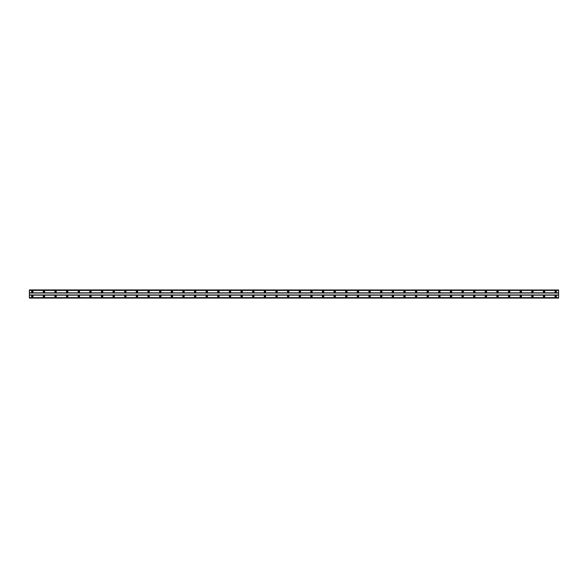 <?xml version="1.0" encoding="UTF-8"?>
<svg xmlns="http://www.w3.org/2000/svg" width="588" height="588" viewBox="0 0 588 588"><rect width="100%" height="100%" fill="white"/><g stroke="black" fill="none" stroke-linecap="round" stroke-linejoin="round"><path stroke-width="0.88" d="M32.311 292.111A0.434 0.434 0 0 1 31.87 291.677A0.434 0.434 0 0 1 32.311 291.236A0.434 0.434 0 0 1 32.744 291.677A0.434 0.434 0 0 1 32.311 292.111M555.689 292.111A0.434 0.434 0 0 1 555.256 291.677A0.434 0.434 0 0 1 555.689 291.236A0.434 0.434 0 0 1 556.13 291.677A0.434 0.434 0 0 1 555.689 292.111M544.062 292.111A0.434 0.434 0 0 1 543.628 291.677A0.434 0.434 0 0 1 544.062 291.236A0.434 0.434 0 0 1 544.495 291.677A0.434 0.434 0 0 1 544.062 292.111M532.434 292.111A0.434 0.434 0 0 1 531.993 291.677A0.434 0.434 0 0 1 532.434 291.236A0.434 0.434 0 0 1 532.868 291.677A0.434 0.434 0 0 1 532.434 292.111M520.799 292.111A0.434 0.434 0 0 1 520.365 291.677A0.434 0.434 0 0 1 520.799 291.236A0.434 0.434 0 0 1 521.233 291.677A0.434 0.434 0 0 1 520.799 292.111M509.171 292.111A0.434 0.434 0 0 1 508.73 291.677A0.434 0.434 0 0 1 509.171 291.236A0.434 0.434 0 0 1 509.605 291.677A0.434 0.434 0 0 1 509.171 292.111M497.536 292.111A0.434 0.434 0 0 1 497.103 291.677A0.434 0.434 0 0 1 497.536 291.236A0.434 0.434 0 0 1 497.977 291.677A0.434 0.434 0 0 1 497.536 292.111M485.909 292.111A0.434 0.434 0 0 1 485.475 291.677A0.434 0.434 0 0 1 485.909 291.236A0.434 0.434 0 0 1 486.342 291.677A0.434 0.434 0 0 1 485.909 292.111M474.273 292.111A0.434 0.434 0 0 1 473.84 291.677A0.434 0.434 0 0 1 474.273 291.236A0.434 0.434 0 0 1 474.714 291.677A0.434 0.434 0 0 1 474.273 292.111M462.646 292.111A0.434 0.434 0 0 1 462.212 291.677A0.434 0.434 0 0 1 462.646 291.236A0.434 0.434 0 0 1 463.079 291.677A0.434 0.434 0 0 1 462.646 292.111M451.018 292.111A0.434 0.434 0 0 1 450.577 291.677A0.434 0.434 0 0 1 451.018 291.236A0.434 0.434 0 0 1 451.452 291.677A0.434 0.434 0 0 1 451.018 292.111M439.383 292.111A0.434 0.434 0 0 1 438.949 291.677A0.434 0.434 0 0 1 439.383 291.236A0.434 0.434 0 0 1 439.824 291.677A0.434 0.434 0 0 1 439.383 292.111M427.755 292.111A0.434 0.434 0 0 1 427.314 291.677A0.434 0.434 0 0 1 427.755 291.236A0.434 0.434 0 0 1 428.189 291.677A0.434 0.434 0 0 1 427.755 292.111M416.12 292.111A0.434 0.434 0 0 1 415.687 291.677A0.434 0.434 0 0 1 416.12 291.236A0.434 0.434 0 0 1 416.561 291.677A0.434 0.434 0 0 1 416.12 292.111M404.493 292.111A0.434 0.434 0 0 1 404.059 291.677A0.434 0.434 0 0 1 404.493 291.236A0.434 0.434 0 0 1 404.926 291.677A0.434 0.434 0 0 1 404.493 292.111M392.865 292.111A0.434 0.434 0 0 1 392.424 291.677A0.434 0.434 0 0 1 392.865 291.236A0.434 0.434 0 0 1 393.298 291.677A0.434 0.434 0 0 1 392.865 292.111M381.23 292.111A0.434 0.434 0 0 1 380.796 291.677A0.434 0.434 0 0 1 381.23 291.236A0.434 0.434 0 0 1 381.663 291.677A0.434 0.434 0 0 1 381.23 292.111M369.602 292.111A0.434 0.434 0 0 1 369.161 291.677A0.434 0.434 0 0 1 369.602 291.236A0.434 0.434 0 0 1 370.036 291.677A0.434 0.434 0 0 1 369.602 292.111M357.967 292.111A0.434 0.434 0 0 1 357.533 291.677A0.434 0.434 0 0 1 357.967 291.236A0.434 0.434 0 0 1 358.408 291.677A0.434 0.434 0 0 1 357.967 292.111M346.339 292.111A0.434 0.434 0 0 1 345.906 291.677A0.434 0.434 0 0 1 346.339 291.236A0.434 0.434 0 0 1 346.773 291.677A0.434 0.434 0 0 1 346.339 292.111M334.704 292.111A0.434 0.434 0 0 1 334.271 291.677A0.434 0.434 0 0 1 334.704 291.236A0.434 0.434 0 0 1 335.145 291.677A0.434 0.434 0 0 1 334.704 292.111M323.077 292.111A0.434 0.434 0 0 1 322.643 291.677A0.434 0.434 0 0 1 323.077 291.236A0.434 0.434 0 0 1 323.51 291.677A0.434 0.434 0 0 1 323.077 292.111M311.449 292.111A0.434 0.434 0 0 1 311.008 291.677A0.434 0.434 0 0 1 311.449 291.236A0.434 0.434 0 0 1 311.883 291.677A0.434 0.434 0 0 1 311.449 292.111M299.814 292.111A0.434 0.434 0 0 1 299.38 291.677A0.434 0.434 0 0 1 299.814 291.236A0.434 0.434 0 0 1 300.255 291.677A0.434 0.434 0 0 1 299.814 292.111M288.186 292.111A0.434 0.434 0 0 1 287.745 291.677A0.434 0.434 0 0 1 288.186 291.236A0.434 0.434 0 0 1 288.62 291.677A0.434 0.434 0 0 1 288.186 292.111M276.551 292.111A0.434 0.434 0 0 1 276.117 291.677A0.434 0.434 0 0 1 276.551 291.236A0.434 0.434 0 0 1 276.992 291.677A0.434 0.434 0 0 1 276.551 292.111M264.923 292.111A0.434 0.434 0 0 1 264.49 291.677A0.434 0.434 0 0 1 264.923 291.236A0.434 0.434 0 0 1 265.357 291.677A0.434 0.434 0 0 1 264.923 292.111M253.296 292.111A0.434 0.434 0 0 1 252.855 291.677A0.434 0.434 0 0 1 253.296 291.236A0.434 0.434 0 0 1 253.729 291.677A0.434 0.434 0 0 1 253.296 292.111M241.661 292.111A0.434 0.434 0 0 1 241.227 291.677A0.434 0.434 0 0 1 241.661 291.236A0.434 0.434 0 0 1 242.094 291.677A0.434 0.434 0 0 1 241.661 292.111M230.033 292.111A0.434 0.434 0 0 1 229.592 291.677A0.434 0.434 0 0 1 230.033 291.236A0.434 0.434 0 0 1 230.467 291.677A0.434 0.434 0 0 1 230.033 292.111M218.398 292.111A0.434 0.434 0 0 1 217.964 291.677A0.434 0.434 0 0 1 218.398 291.236A0.434 0.434 0 0 1 218.839 291.677A0.434 0.434 0 0 1 218.398 292.111M206.77 292.111A0.434 0.434 0 0 1 206.337 291.677A0.434 0.434 0 0 1 206.77 291.236A0.434 0.434 0 0 1 207.204 291.677A0.434 0.434 0 0 1 206.77 292.111M195.135 292.111A0.434 0.434 0 0 1 194.701 291.677A0.434 0.434 0 0 1 195.135 291.236A0.434 0.434 0 0 1 195.576 291.677A0.434 0.434 0 0 1 195.135 292.111M183.507 292.111A0.434 0.434 0 0 1 183.074 291.677A0.434 0.434 0 0 1 183.507 291.236A0.434 0.434 0 0 1 183.941 291.677A0.434 0.434 0 0 1 183.507 292.111M171.88 292.111A0.434 0.434 0 0 1 171.439 291.677A0.434 0.434 0 0 1 171.88 291.236A0.434 0.434 0 0 1 172.313 291.677A0.434 0.434 0 0 1 171.88 292.111M160.245 292.111A0.434 0.434 0 0 1 159.811 291.677A0.434 0.434 0 0 1 160.245 291.236A0.434 0.434 0 0 1 160.686 291.677A0.434 0.434 0 0 1 160.245 292.111M148.617 292.111A0.434 0.434 0 0 1 148.176 291.677A0.434 0.434 0 0 1 148.617 291.236A0.434 0.434 0 0 1 149.051 291.677A0.434 0.434 0 0 1 148.617 292.111M136.982 292.111A0.434 0.434 0 0 1 136.548 291.677A0.434 0.434 0 0 1 136.982 291.236A0.434 0.434 0 0 1 137.423 291.677A0.434 0.434 0 0 1 136.982 292.111M125.354 292.111A0.434 0.434 0 0 1 124.921 291.677A0.434 0.434 0 0 1 125.354 291.236A0.434 0.434 0 0 1 125.788 291.677A0.434 0.434 0 0 1 125.354 292.111M113.727 292.111A0.434 0.434 0 0 1 113.286 291.677A0.434 0.434 0 0 1 113.727 291.236A0.434 0.434 0 0 1 114.16 291.677A0.434 0.434 0 0 1 113.727 292.111M102.091 292.111A0.434 0.434 0 0 1 101.658 291.677A0.434 0.434 0 0 1 102.091 291.236A0.434 0.434 0 0 1 102.525 291.677A0.434 0.434 0 0 1 102.091 292.111M90.464 292.111A0.434 0.434 0 0 1 90.023 291.677A0.434 0.434 0 0 1 90.464 291.236A0.434 0.434 0 0 1 90.897 291.677A0.434 0.434 0 0 1 90.464 292.111M78.829 292.111A0.434 0.434 0 0 1 78.395 291.677A0.434 0.434 0 0 1 78.829 291.236A0.434 0.434 0 0 1 79.27 291.677A0.434 0.434 0 0 1 78.829 292.111M67.201 292.111A0.434 0.434 0 0 1 66.767 291.677A0.434 0.434 0 0 1 67.201 291.236A0.434 0.434 0 0 1 67.635 291.677A0.434 0.434 0 0 1 67.201 292.111M55.566 292.111A0.434 0.434 0 0 1 55.132 291.677A0.434 0.434 0 0 1 55.566 291.236A0.434 0.434 0 0 1 56.007 291.677A0.434 0.434 0 0 1 55.566 292.111M43.938 292.111A0.434 0.434 0 0 1 43.505 291.677A0.434 0.434 0 0 1 43.938 291.236A0.434 0.434 0 0 1 44.372 291.677A0.434 0.434 0 0 1 43.938 292.111M32.311 295.602A0.728 0.728 0 0 0 31.583 296.323A0.728 0.728 0 0 0 32.311 297.05A0.728 0.728 0 0 0 33.038 296.323A0.728 0.728 0 0 0 32.311 295.602M555.689 295.602A0.728 0.728 0 0 0 554.962 296.323A0.728 0.728 0 0 0 555.689 297.05A0.728 0.728 0 0 0 556.417 296.323A0.728 0.728 0 0 0 555.689 295.602M544.062 295.602A0.728 0.728 0 0 0 543.334 296.323A0.728 0.728 0 0 0 544.062 297.05A0.728 0.728 0 0 0 544.789 296.323A0.728 0.728 0 0 0 544.062 295.602M532.434 295.602A0.728 0.728 0 0 0 531.706 296.323A0.728 0.728 0 0 0 532.434 297.05A0.728 0.728 0 0 0 533.154 296.323A0.728 0.728 0 0 0 532.434 295.602M520.799 295.602A0.728 0.728 0 0 0 520.071 296.323A0.728 0.728 0 0 0 520.799 297.05A0.728 0.728 0 0 0 521.527 296.323A0.728 0.728 0 0 0 520.799 295.602M509.171 295.602A0.728 0.728 0 0 0 508.444 296.323A0.728 0.728 0 0 0 509.171 297.05A0.728 0.728 0 0 0 509.899 296.323A0.728 0.728 0 0 0 509.171 295.602M497.536 295.602A0.728 0.728 0 0 0 496.809 296.323A0.728 0.728 0 0 0 497.536 297.05A0.728 0.728 0 0 0 498.264 296.323A0.728 0.728 0 0 0 497.536 295.602M485.909 295.602A0.728 0.728 0 0 0 485.181 296.323A0.728 0.728 0 0 0 485.909 297.05A0.728 0.728 0 0 0 486.636 296.323A0.728 0.728 0 0 0 485.909 295.602M474.273 295.602A0.728 0.728 0 0 0 473.553 296.323A0.728 0.728 0 0 0 474.273 297.05A0.728 0.728 0 0 0 475.001 296.323A0.728 0.728 0 0 0 474.273 295.602M462.646 295.602A0.728 0.728 0 0 0 461.918 296.323A0.728 0.728 0 0 0 462.646 297.05A0.728 0.728 0 0 0 463.373 296.323A0.728 0.728 0 0 0 462.646 295.602M451.018 295.602A0.728 0.728 0 0 0 450.29 296.323A0.728 0.728 0 0 0 451.018 297.05A0.728 0.728 0 0 0 451.746 296.323A0.728 0.728 0 0 0 451.018 295.602M439.383 295.602A0.728 0.728 0 0 0 438.655 296.323A0.728 0.728 0 0 0 439.383 297.05A0.728 0.728 0 0 0 440.111 296.323A0.728 0.728 0 0 0 439.383 295.602M427.755 295.602A0.728 0.728 0 0 0 427.028 296.323A0.728 0.728 0 0 0 427.755 297.05A0.728 0.728 0 0 0 428.483 296.323A0.728 0.728 0 0 0 427.755 295.602M416.12 295.602A0.728 0.728 0 0 0 415.393 296.323A0.728 0.728 0 0 0 416.12 297.05A0.728 0.728 0 0 0 416.848 296.323A0.728 0.728 0 0 0 416.12 295.602M404.493 295.602A0.728 0.728 0 0 0 403.765 296.323A0.728 0.728 0 0 0 404.493 297.05A0.728 0.728 0 0 0 405.22 296.323A0.728 0.728 0 0 0 404.493 295.602M392.865 295.602A0.728 0.728 0 0 0 392.137 296.323A0.728 0.728 0 0 0 392.865 297.05A0.728 0.728 0 0 0 393.585 296.323A0.728 0.728 0 0 0 392.865 295.602M381.23 295.602A0.728 0.728 0 0 0 380.502 296.323A0.728 0.728 0 0 0 381.23 297.05A0.728 0.728 0 0 0 381.957 296.323A0.728 0.728 0 0 0 381.23 295.602M369.602 295.602A0.728 0.728 0 0 0 368.874 296.323A0.728 0.728 0 0 0 369.602 297.05A0.728 0.728 0 0 0 370.33 296.323A0.728 0.728 0 0 0 369.602 295.602M357.967 295.602A0.728 0.728 0 0 0 357.239 296.323A0.728 0.728 0 0 0 357.967 297.05A0.728 0.728 0 0 0 358.695 296.323A0.728 0.728 0 0 0 357.967 295.602M346.339 295.602A0.728 0.728 0 0 0 345.612 296.323A0.728 0.728 0 0 0 346.339 297.05A0.728 0.728 0 0 0 347.067 296.323A0.728 0.728 0 0 0 346.339 295.602M334.704 295.602A0.728 0.728 0 0 0 333.984 296.323A0.728 0.728 0 0 0 334.704 297.05A0.728 0.728 0 0 0 335.432 296.323A0.728 0.728 0 0 0 334.704 295.602M323.077 295.602A0.728 0.728 0 0 0 322.349 296.323A0.728 0.728 0 0 0 323.077 297.05A0.728 0.728 0 0 0 323.804 296.323A0.728 0.728 0 0 0 323.077 295.602M311.449 295.602A0.728 0.728 0 0 0 310.721 296.323A0.728 0.728 0 0 0 311.449 297.05A0.728 0.728 0 0 0 312.177 296.323A0.728 0.728 0 0 0 311.449 295.602M299.814 295.602A0.728 0.728 0 0 0 299.086 296.323A0.728 0.728 0 0 0 299.814 297.05A0.728 0.728 0 0 0 300.541 296.323A0.728 0.728 0 0 0 299.814 295.602M288.186 295.602A0.728 0.728 0 0 0 287.459 296.323A0.728 0.728 0 0 0 288.186 297.05A0.728 0.728 0 0 0 288.914 296.323A0.728 0.728 0 0 0 288.186 295.602M276.551 295.602A0.728 0.728 0 0 0 275.823 296.323A0.728 0.728 0 0 0 276.551 297.05A0.728 0.728 0 0 0 277.279 296.323A0.728 0.728 0 0 0 276.551 295.602M264.923 295.602A0.728 0.728 0 0 0 264.196 296.323A0.728 0.728 0 0 0 264.923 297.05A0.728 0.728 0 0 0 265.651 296.323A0.728 0.728 0 0 0 264.923 295.602M253.296 295.602A0.728 0.728 0 0 0 252.568 296.323A0.728 0.728 0 0 0 253.296 297.05A0.728 0.728 0 0 0 254.016 296.323A0.728 0.728 0 0 0 253.296 295.602M241.661 295.602A0.728 0.728 0 0 0 240.933 296.323A0.728 0.728 0 0 0 241.661 297.05A0.728 0.728 0 0 0 242.388 296.323A0.728 0.728 0 0 0 241.661 295.602M230.033 295.602A0.728 0.728 0 0 0 229.305 296.323A0.728 0.728 0 0 0 230.033 297.05A0.728 0.728 0 0 0 230.761 296.323A0.728 0.728 0 0 0 230.033 295.602M218.398 295.602A0.728 0.728 0 0 0 217.67 296.323A0.728 0.728 0 0 0 218.398 297.05A0.728 0.728 0 0 0 219.126 296.323A0.728 0.728 0 0 0 218.398 295.602M206.77 295.602A0.728 0.728 0 0 0 206.043 296.323A0.728 0.728 0 0 0 206.77 297.05A0.728 0.728 0 0 0 207.498 296.323A0.728 0.728 0 0 0 206.77 295.602M195.135 295.602A0.728 0.728 0 0 0 194.415 296.323A0.728 0.728 0 0 0 195.135 297.05A0.728 0.728 0 0 0 195.863 296.323A0.728 0.728 0 0 0 195.135 295.602M183.507 295.602A0.728 0.728 0 0 0 182.78 296.323A0.728 0.728 0 0 0 183.507 297.05A0.728 0.728 0 0 0 184.235 296.323A0.728 0.728 0 0 0 183.507 295.602M171.88 295.602A0.728 0.728 0 0 0 171.152 296.323A0.728 0.728 0 0 0 171.88 297.05A0.728 0.728 0 0 0 172.607 296.323A0.728 0.728 0 0 0 171.88 295.602M160.245 295.602A0.728 0.728 0 0 0 159.517 296.323A0.728 0.728 0 0 0 160.245 297.05A0.728 0.728 0 0 0 160.972 296.323A0.728 0.728 0 0 0 160.245 295.602M148.617 295.602A0.728 0.728 0 0 0 147.889 296.323A0.728 0.728 0 0 0 148.617 297.05A0.728 0.728 0 0 0 149.345 296.323A0.728 0.728 0 0 0 148.617 295.602M136.982 295.602A0.728 0.728 0 0 0 136.254 296.323A0.728 0.728 0 0 0 136.982 297.05A0.728 0.728 0 0 0 137.71 296.323A0.728 0.728 0 0 0 136.982 295.602M125.354 295.602A0.728 0.728 0 0 0 124.627 296.323A0.728 0.728 0 0 0 125.354 297.05A0.728 0.728 0 0 0 126.082 296.323A0.728 0.728 0 0 0 125.354 295.602M113.727 295.602A0.728 0.728 0 0 0 112.999 296.323A0.728 0.728 0 0 0 113.727 297.05A0.728 0.728 0 0 0 114.447 296.323A0.728 0.728 0 0 0 113.727 295.602M102.091 295.602A0.728 0.728 0 0 0 101.364 296.323A0.728 0.728 0 0 0 102.091 297.05A0.728 0.728 0 0 0 102.819 296.323A0.728 0.728 0 0 0 102.091 295.602M90.464 295.602A0.728 0.728 0 0 0 89.736 296.323A0.728 0.728 0 0 0 90.464 297.05A0.728 0.728 0 0 0 91.191 296.323A0.728 0.728 0 0 0 90.464 295.602M78.829 295.602A0.728 0.728 0 0 0 78.101 296.323A0.728 0.728 0 0 0 78.829 297.05A0.728 0.728 0 0 0 79.556 296.323A0.728 0.728 0 0 0 78.829 295.602M67.201 295.602A0.728 0.728 0 0 0 66.473 296.323A0.728 0.728 0 0 0 67.201 297.05A0.728 0.728 0 0 0 67.929 296.323A0.728 0.728 0 0 0 67.201 295.602M55.566 295.602A0.728 0.728 0 0 0 54.846 296.323A0.728 0.728 0 0 0 55.566 297.05A0.728 0.728 0 0 0 56.294 296.323A0.728 0.728 0 0 0 55.566 295.602M43.938 295.602A0.728 0.728 0 0 0 43.211 296.323A0.728 0.728 0 0 0 43.938 297.05A0.728 0.728 0 0 0 44.666 296.323A0.728 0.728 0 0 0 43.938 295.602M32.311 290.95A0.728 0.728 0 0 0 31.583 291.677A0.728 0.728 0 0 0 32.311 292.398A0.728 0.728 0 0 0 33.038 291.677A0.728 0.728 0 0 0 32.311 290.95M555.689 290.95A0.728 0.728 0 0 0 554.962 291.677A0.728 0.728 0 0 0 555.689 292.398A0.728 0.728 0 0 0 556.417 291.677A0.728 0.728 0 0 0 555.689 290.95M544.062 290.95A0.728 0.728 0 0 0 543.334 291.677A0.728 0.728 0 0 0 544.062 292.398A0.728 0.728 0 0 0 544.789 291.677A0.728 0.728 0 0 0 544.062 290.95M532.434 290.95A0.728 0.728 0 0 0 531.706 291.677A0.728 0.728 0 0 0 532.434 292.398A0.728 0.728 0 0 0 533.154 291.677A0.728 0.728 0 0 0 532.434 290.95M520.799 290.95A0.728 0.728 0 0 0 520.071 291.677A0.728 0.728 0 0 0 520.799 292.398A0.728 0.728 0 0 0 521.527 291.677A0.728 0.728 0 0 0 520.799 290.95M509.171 290.95A0.728 0.728 0 0 0 508.444 291.677A0.728 0.728 0 0 0 509.171 292.398A0.728 0.728 0 0 0 509.899 291.677A0.728 0.728 0 0 0 509.171 290.95M497.536 290.95A0.728 0.728 0 0 0 496.809 291.677A0.728 0.728 0 0 0 497.536 292.398A0.728 0.728 0 0 0 498.264 291.677A0.728 0.728 0 0 0 497.536 290.95M485.909 290.95A0.728 0.728 0 0 0 485.181 291.677A0.728 0.728 0 0 0 485.909 292.398A0.728 0.728 0 0 0 486.636 291.677A0.728 0.728 0 0 0 485.909 290.95M474.273 290.95A0.728 0.728 0 0 0 473.553 291.677A0.728 0.728 0 0 0 474.273 292.398A0.728 0.728 0 0 0 475.001 291.677A0.728 0.728 0 0 0 474.273 290.95M462.646 290.95A0.728 0.728 0 0 0 461.918 291.677A0.728 0.728 0 0 0 462.646 292.398A0.728 0.728 0 0 0 463.373 291.677A0.728 0.728 0 0 0 462.646 290.95M451.018 290.95A0.728 0.728 0 0 0 450.29 291.677A0.728 0.728 0 0 0 451.018 292.398A0.728 0.728 0 0 0 451.746 291.677A0.728 0.728 0 0 0 451.018 290.95M439.383 290.95A0.728 0.728 0 0 0 438.655 291.677A0.728 0.728 0 0 0 439.383 292.398A0.728 0.728 0 0 0 440.111 291.677A0.728 0.728 0 0 0 439.383 290.95M427.755 290.95A0.728 0.728 0 0 0 427.028 291.677A0.728 0.728 0 0 0 427.755 292.398A0.728 0.728 0 0 0 428.483 291.677A0.728 0.728 0 0 0 427.755 290.95M416.12 290.95A0.728 0.728 0 0 0 415.393 291.677A0.728 0.728 0 0 0 416.12 292.398A0.728 0.728 0 0 0 416.848 291.677A0.728 0.728 0 0 0 416.12 290.95M404.493 290.95A0.728 0.728 0 0 0 403.765 291.677A0.728 0.728 0 0 0 404.493 292.398A0.728 0.728 0 0 0 405.22 291.677A0.728 0.728 0 0 0 404.493 290.95M392.865 290.95A0.728 0.728 0 0 0 392.137 291.677A0.728 0.728 0 0 0 392.865 292.398A0.728 0.728 0 0 0 393.585 291.677A0.728 0.728 0 0 0 392.865 290.95M381.23 290.95A0.728 0.728 0 0 0 380.502 291.677A0.728 0.728 0 0 0 381.23 292.398A0.728 0.728 0 0 0 381.957 291.677A0.728 0.728 0 0 0 381.23 290.95M369.602 290.95A0.728 0.728 0 0 0 368.874 291.677A0.728 0.728 0 0 0 369.602 292.398A0.728 0.728 0 0 0 370.33 291.677A0.728 0.728 0 0 0 369.602 290.95M357.967 290.95A0.728 0.728 0 0 0 357.239 291.677A0.728 0.728 0 0 0 357.967 292.398A0.728 0.728 0 0 0 358.695 291.677A0.728 0.728 0 0 0 357.967 290.95M346.339 290.95A0.728 0.728 0 0 0 345.612 291.677A0.728 0.728 0 0 0 346.339 292.398A0.728 0.728 0 0 0 347.067 291.677A0.728 0.728 0 0 0 346.339 290.95M334.704 290.95A0.728 0.728 0 0 0 333.984 291.677A0.728 0.728 0 0 0 334.704 292.398A0.728 0.728 0 0 0 335.432 291.677A0.728 0.728 0 0 0 334.704 290.95M323.077 290.95A0.728 0.728 0 0 0 322.349 291.677A0.728 0.728 0 0 0 323.077 292.398A0.728 0.728 0 0 0 323.804 291.677A0.728 0.728 0 0 0 323.077 290.95M311.449 290.95A0.728 0.728 0 0 0 310.721 291.677A0.728 0.728 0 0 0 311.449 292.398A0.728 0.728 0 0 0 312.177 291.677A0.728 0.728 0 0 0 311.449 290.95M299.814 290.95A0.728 0.728 0 0 0 299.086 291.677A0.728 0.728 0 0 0 299.814 292.398A0.728 0.728 0 0 0 300.541 291.677A0.728 0.728 0 0 0 299.814 290.95M288.186 290.95A0.728 0.728 0 0 0 287.459 291.677A0.728 0.728 0 0 0 288.186 292.398A0.728 0.728 0 0 0 288.914 291.677A0.728 0.728 0 0 0 288.186 290.95M276.551 290.95A0.728 0.728 0 0 0 275.823 291.677A0.728 0.728 0 0 0 276.551 292.398A0.728 0.728 0 0 0 277.279 291.677A0.728 0.728 0 0 0 276.551 290.95M264.923 290.95A0.728 0.728 0 0 0 264.196 291.677A0.728 0.728 0 0 0 264.923 292.398A0.728 0.728 0 0 0 265.651 291.677A0.728 0.728 0 0 0 264.923 290.95M253.296 290.95A0.728 0.728 0 0 0 252.568 291.677A0.728 0.728 0 0 0 253.296 292.398A0.728 0.728 0 0 0 254.016 291.677A0.728 0.728 0 0 0 253.296 290.95M241.661 290.95A0.728 0.728 0 0 0 240.933 291.677A0.728 0.728 0 0 0 241.661 292.398A0.728 0.728 0 0 0 242.388 291.677A0.728 0.728 0 0 0 241.661 290.95M230.033 290.95A0.728 0.728 0 0 0 229.305 291.677A0.728 0.728 0 0 0 230.033 292.398A0.728 0.728 0 0 0 230.761 291.677A0.728 0.728 0 0 0 230.033 290.95M218.398 290.95A0.728 0.728 0 0 0 217.67 291.677A0.728 0.728 0 0 0 218.398 292.398A0.728 0.728 0 0 0 219.126 291.677A0.728 0.728 0 0 0 218.398 290.95M206.77 290.95A0.728 0.728 0 0 0 206.043 291.677A0.728 0.728 0 0 0 206.77 292.398A0.728 0.728 0 0 0 207.498 291.677A0.728 0.728 0 0 0 206.77 290.95M195.135 290.95A0.728 0.728 0 0 0 194.415 291.677A0.728 0.728 0 0 0 195.135 292.398A0.728 0.728 0 0 0 195.863 291.677A0.728 0.728 0 0 0 195.135 290.95M183.507 290.95A0.728 0.728 0 0 0 182.78 291.677A0.728 0.728 0 0 0 183.507 292.398A0.728 0.728 0 0 0 184.235 291.677A0.728 0.728 0 0 0 183.507 290.95M171.88 290.95A0.728 0.728 0 0 0 171.152 291.677A0.728 0.728 0 0 0 171.88 292.398A0.728 0.728 0 0 0 172.607 291.677A0.728 0.728 0 0 0 171.88 290.95M160.245 290.95A0.728 0.728 0 0 0 159.517 291.677A0.728 0.728 0 0 0 160.245 292.398A0.728 0.728 0 0 0 160.972 291.677A0.728 0.728 0 0 0 160.245 290.95M148.617 290.95A0.728 0.728 0 0 0 147.889 291.677A0.728 0.728 0 0 0 148.617 292.398A0.728 0.728 0 0 0 149.345 291.677A0.728 0.728 0 0 0 148.617 290.95M136.982 290.95A0.728 0.728 0 0 0 136.254 291.677A0.728 0.728 0 0 0 136.982 292.398A0.728 0.728 0 0 0 137.71 291.677A0.728 0.728 0 0 0 136.982 290.95M125.354 290.95A0.728 0.728 0 0 0 124.627 291.677A0.728 0.728 0 0 0 125.354 292.398A0.728 0.728 0 0 0 126.082 291.677A0.728 0.728 0 0 0 125.354 290.95M113.727 290.95A0.728 0.728 0 0 0 112.999 291.677A0.728 0.728 0 0 0 113.727 292.398A0.728 0.728 0 0 0 114.447 291.677A0.728 0.728 0 0 0 113.727 290.95M102.091 290.95A0.728 0.728 0 0 0 101.364 291.677A0.728 0.728 0 0 0 102.091 292.398A0.728 0.728 0 0 0 102.819 291.677A0.728 0.728 0 0 0 102.091 290.95M90.464 290.95A0.728 0.728 0 0 0 89.736 291.677A0.728 0.728 0 0 0 90.464 292.398A0.728 0.728 0 0 0 91.191 291.677A0.728 0.728 0 0 0 90.464 290.95M78.829 290.95A0.728 0.728 0 0 0 78.101 291.677A0.728 0.728 0 0 0 78.829 292.398A0.728 0.728 0 0 0 79.556 291.677A0.728 0.728 0 0 0 78.829 290.95M67.201 290.95A0.728 0.728 0 0 0 66.473 291.677A0.728 0.728 0 0 0 67.201 292.398A0.728 0.728 0 0 0 67.929 291.677A0.728 0.728 0 0 0 67.201 290.95M55.566 290.95A0.728 0.728 0 0 0 54.846 291.677A0.728 0.728 0 0 0 55.566 292.398A0.728 0.728 0 0 0 56.294 291.677A0.728 0.728 0 0 0 55.566 290.95M43.938 290.95A0.728 0.728 0 0 0 43.211 291.677A0.728 0.728 0 0 0 43.938 292.398A0.728 0.728 0 0 0 44.666 291.677A0.728 0.728 0 0 0 43.938 290.95M32.311 296.764A0.434 0.434 0 0 1 31.87 296.323A0.434 0.434 0 0 1 32.311 295.889A0.434 0.434 0 0 1 32.744 296.323A0.434 0.434 0 0 1 32.311 296.764M555.689 296.764A0.434 0.434 0 0 1 555.256 296.323A0.434 0.434 0 0 1 555.689 295.889A0.434 0.434 0 0 1 556.13 296.323A0.434 0.434 0 0 1 555.689 296.764M544.062 296.764A0.434 0.434 0 0 1 543.628 296.323A0.434 0.434 0 0 1 544.062 295.889A0.434 0.434 0 0 1 544.495 296.323A0.434 0.434 0 0 1 544.062 296.764M532.434 296.764A0.434 0.434 0 0 1 531.993 296.323A0.434 0.434 0 0 1 532.434 295.889A0.434 0.434 0 0 1 532.868 296.323A0.434 0.434 0 0 1 532.434 296.764M520.799 296.764A0.434 0.434 0 0 1 520.365 296.323A0.434 0.434 0 0 1 520.799 295.889A0.434 0.434 0 0 1 521.233 296.323A0.434 0.434 0 0 1 520.799 296.764M509.171 296.764A0.434 0.434 0 0 1 508.73 296.323A0.434 0.434 0 0 1 509.171 295.889A0.434 0.434 0 0 1 509.605 296.323A0.434 0.434 0 0 1 509.171 296.764M497.536 296.764A0.434 0.434 0 0 1 497.103 296.323A0.434 0.434 0 0 1 497.536 295.889A0.434 0.434 0 0 1 497.977 296.323A0.434 0.434 0 0 1 497.536 296.764M485.909 296.764A0.434 0.434 0 0 1 485.475 296.323A0.434 0.434 0 0 1 485.909 295.889A0.434 0.434 0 0 1 486.342 296.323A0.434 0.434 0 0 1 485.909 296.764M474.273 296.764A0.434 0.434 0 0 1 473.84 296.323A0.434 0.434 0 0 1 474.273 295.889A0.434 0.434 0 0 1 474.714 296.323A0.434 0.434 0 0 1 474.273 296.764M462.646 296.764A0.434 0.434 0 0 1 462.212 296.323A0.434 0.434 0 0 1 462.646 295.889A0.434 0.434 0 0 1 463.079 296.323A0.434 0.434 0 0 1 462.646 296.764M451.018 296.764A0.434 0.434 0 0 1 450.577 296.323A0.434 0.434 0 0 1 451.018 295.889A0.434 0.434 0 0 1 451.452 296.323A0.434 0.434 0 0 1 451.018 296.764M439.383 296.764A0.434 0.434 0 0 1 438.949 296.323A0.434 0.434 0 0 1 439.383 295.889A0.434 0.434 0 0 1 439.824 296.323A0.434 0.434 0 0 1 439.383 296.764M427.755 296.764A0.434 0.434 0 0 1 427.314 296.323A0.434 0.434 0 0 1 427.755 295.889A0.434 0.434 0 0 1 428.189 296.323A0.434 0.434 0 0 1 427.755 296.764M416.12 296.764A0.434 0.434 0 0 1 415.687 296.323A0.434 0.434 0 0 1 416.12 295.889A0.434 0.434 0 0 1 416.561 296.323A0.434 0.434 0 0 1 416.12 296.764M404.493 296.764A0.434 0.434 0 0 1 404.059 296.323A0.434 0.434 0 0 1 404.493 295.889A0.434 0.434 0 0 1 404.926 296.323A0.434 0.434 0 0 1 404.493 296.764M392.865 296.764A0.434 0.434 0 0 1 392.424 296.323A0.434 0.434 0 0 1 392.865 295.889A0.434 0.434 0 0 1 393.298 296.323A0.434 0.434 0 0 1 392.865 296.764M381.23 296.764A0.434 0.434 0 0 1 380.796 296.323A0.434 0.434 0 0 1 381.23 295.889A0.434 0.434 0 0 1 381.663 296.323A0.434 0.434 0 0 1 381.23 296.764M369.602 296.764A0.434 0.434 0 0 1 369.161 296.323A0.434 0.434 0 0 1 369.602 295.889A0.434 0.434 0 0 1 370.036 296.323A0.434 0.434 0 0 1 369.602 296.764M357.967 296.764A0.434 0.434 0 0 1 357.533 296.323A0.434 0.434 0 0 1 357.967 295.889A0.434 0.434 0 0 1 358.408 296.323A0.434 0.434 0 0 1 357.967 296.764M346.339 296.764A0.434 0.434 0 0 1 345.906 296.323A0.434 0.434 0 0 1 346.339 295.889A0.434 0.434 0 0 1 346.773 296.323A0.434 0.434 0 0 1 346.339 296.764M334.704 296.764A0.434 0.434 0 0 1 334.271 296.323A0.434 0.434 0 0 1 334.704 295.889A0.434 0.434 0 0 1 335.145 296.323A0.434 0.434 0 0 1 334.704 296.764M323.077 296.764A0.434 0.434 0 0 1 322.643 296.323A0.434 0.434 0 0 1 323.077 295.889A0.434 0.434 0 0 1 323.51 296.323A0.434 0.434 0 0 1 323.077 296.764M311.449 296.764A0.434 0.434 0 0 1 311.008 296.323A0.434 0.434 0 0 1 311.449 295.889A0.434 0.434 0 0 1 311.883 296.323A0.434 0.434 0 0 1 311.449 296.764M299.814 296.764A0.434 0.434 0 0 1 299.38 296.323A0.434 0.434 0 0 1 299.814 295.889A0.434 0.434 0 0 1 300.255 296.323A0.434 0.434 0 0 1 299.814 296.764M288.186 296.764A0.434 0.434 0 0 1 287.745 296.323A0.434 0.434 0 0 1 288.186 295.889A0.434 0.434 0 0 1 288.62 296.323A0.434 0.434 0 0 1 288.186 296.764M276.551 296.764A0.434 0.434 0 0 1 276.117 296.323A0.434 0.434 0 0 1 276.551 295.889A0.434 0.434 0 0 1 276.992 296.323A0.434 0.434 0 0 1 276.551 296.764M264.923 296.764A0.434 0.434 0 0 1 264.49 296.323A0.434 0.434 0 0 1 264.923 295.889A0.434 0.434 0 0 1 265.357 296.323A0.434 0.434 0 0 1 264.923 296.764M253.296 296.764A0.434 0.434 0 0 1 252.855 296.323A0.434 0.434 0 0 1 253.296 295.889A0.434 0.434 0 0 1 253.729 296.323A0.434 0.434 0 0 1 253.296 296.764M241.661 296.764A0.434 0.434 0 0 1 241.227 296.323A0.434 0.434 0 0 1 241.661 295.889A0.434 0.434 0 0 1 242.094 296.323A0.434 0.434 0 0 1 241.661 296.764M230.033 296.764A0.434 0.434 0 0 1 229.592 296.323A0.434 0.434 0 0 1 230.033 295.889A0.434 0.434 0 0 1 230.467 296.323A0.434 0.434 0 0 1 230.033 296.764M218.398 296.764A0.434 0.434 0 0 1 217.964 296.323A0.434 0.434 0 0 1 218.398 295.889A0.434 0.434 0 0 1 218.839 296.323A0.434 0.434 0 0 1 218.398 296.764M206.77 296.764A0.434 0.434 0 0 1 206.337 296.323A0.434 0.434 0 0 1 206.77 295.889A0.434 0.434 0 0 1 207.204 296.323A0.434 0.434 0 0 1 206.77 296.764M195.135 296.764A0.434 0.434 0 0 1 194.701 296.323A0.434 0.434 0 0 1 195.135 295.889A0.434 0.434 0 0 1 195.576 296.323A0.434 0.434 0 0 1 195.135 296.764M183.507 296.764A0.434 0.434 0 0 1 183.074 296.323A0.434 0.434 0 0 1 183.507 295.889A0.434 0.434 0 0 1 183.941 296.323A0.434 0.434 0 0 1 183.507 296.764M171.88 296.764A0.434 0.434 0 0 1 171.439 296.323A0.434 0.434 0 0 1 171.88 295.889A0.434 0.434 0 0 1 172.313 296.323A0.434 0.434 0 0 1 171.88 296.764M160.245 296.764A0.434 0.434 0 0 1 159.811 296.323A0.434 0.434 0 0 1 160.245 295.889A0.434 0.434 0 0 1 160.686 296.323A0.434 0.434 0 0 1 160.245 296.764M148.617 296.764A0.434 0.434 0 0 1 148.176 296.323A0.434 0.434 0 0 1 148.617 295.889A0.434 0.434 0 0 1 149.051 296.323A0.434 0.434 0 0 1 148.617 296.764M136.982 296.764A0.434 0.434 0 0 1 136.548 296.323A0.434 0.434 0 0 1 136.982 295.889A0.434 0.434 0 0 1 137.423 296.323A0.434 0.434 0 0 1 136.982 296.764M125.354 296.764A0.434 0.434 0 0 1 124.921 296.323A0.434 0.434 0 0 1 125.354 295.889A0.434 0.434 0 0 1 125.788 296.323A0.434 0.434 0 0 1 125.354 296.764M113.727 296.764A0.434 0.434 0 0 1 113.286 296.323A0.434 0.434 0 0 1 113.727 295.889A0.434 0.434 0 0 1 114.16 296.323A0.434 0.434 0 0 1 113.727 296.764M102.091 296.764A0.434 0.434 0 0 1 101.658 296.323A0.434 0.434 0 0 1 102.091 295.889A0.434 0.434 0 0 1 102.525 296.323A0.434 0.434 0 0 1 102.091 296.764M90.464 296.764A0.434 0.434 0 0 1 90.023 296.323A0.434 0.434 0 0 1 90.464 295.889A0.434 0.434 0 0 1 90.897 296.323A0.434 0.434 0 0 1 90.464 296.764M78.829 296.764A0.434 0.434 0 0 1 78.395 296.323A0.434 0.434 0 0 1 78.829 295.889A0.434 0.434 0 0 1 79.27 296.323A0.434 0.434 0 0 1 78.829 296.764M67.201 296.764A0.434 0.434 0 0 1 66.767 296.323A0.434 0.434 0 0 1 67.201 295.889A0.434 0.434 0 0 1 67.635 296.323A0.434 0.434 0 0 1 67.201 296.764M55.566 296.764A0.434 0.434 0 0 1 55.132 296.323A0.434 0.434 0 0 1 55.566 295.889A0.434 0.434 0 0 1 56.007 296.323A0.434 0.434 0 0 1 55.566 296.764M43.938 296.764A0.434 0.434 0 0 1 43.505 296.323A0.434 0.434 0 0 1 43.938 295.889A0.434 0.434 0 0 1 44.372 296.323A0.434 0.434 0 0 1 43.938 296.764M29.4 290.009L558.6 290.009L29.4 289.928L29.4 298.072L558.6 298.072L29.4 297.991M558.6 290.009L558.6 297.991M29.4 297.719L558.6 297.719M558.6 297.616L29.4 297.616M29.4 295.161L558.6 295.161M558.6 294.97L29.4 294.97M29.4 293.03L558.6 293.03M558.6 292.839L29.4 292.839M29.4 290.384L558.6 290.384M558.6 290.281L29.4 290.281"/></g></svg>

